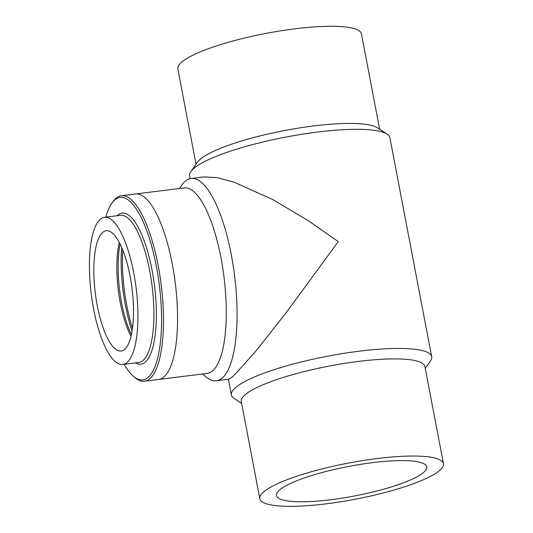 <?xml version="1.0" encoding="UTF-8"?>
<svg xmlns="http://www.w3.org/2000/svg" width="533" height="533" viewBox="0 0 533 533"><rect width="100%" height="100%" fill="white"/><g stroke="black" fill="none" stroke-linecap="round" stroke-linejoin="round"><path stroke-width="0.8" d="M372.354 462.677A76.492 15.051 -10.8 0 1 426.773 466.861A76.492 15.051 -10.8 0 1 354.458 495.976A76.492 15.051 -10.8 0 1 276.5 495.523A76.492 15.051 -10.8 0 1 372.354 462.677M196.031 164.264L177.849 68.944A93.462 18.389 -10.8 0 1 294.969 28.809A93.462 18.389 -10.8 0 1 361.461 33.919L379.643 129.239M376.951 458.573A93.462 18.389 169.2 0 0 259.831 498.708A93.462 18.389 169.2 0 0 355.085 499.254A93.462 18.389 169.2 0 0 443.443 463.683A93.462 18.389 169.2 0 0 376.951 458.573M190.141 178.655L189.608 175.857A101.943 20.061 -10.8 0 1 190.887 171.519L197.556 162.112A93.462 18.389 -10.8 0 1 313.504 125.961A93.462 18.389 -10.8 0 1 377.431 127.8L387.091 134.089A101.943 20.061 -10.8 0 1 389.89 137.654L431.683 356.764A101.943 20.061 169.2 0 0 343.625 353.399A101.943 20.061 169.2 0 0 235.213 387.884A101.943 20.061 169.2 0 0 231.402 394.966A101.943 20.061 169.2 0 0 234.194 398.537L241.649 403.381M443.443 463.683L424.908 366.524A93.462 18.389 169.2 0 0 358.416 361.421A93.462 18.389 169.2 0 0 244.787 395.053A93.462 18.389 169.2 0 0 241.296 401.549L259.831 498.708M190.887 171.519A101.943 20.061 -10.8 0 1 193.412 168.774A101.943 20.061 -10.8 0 1 317.362 132.084A101.943 20.061 -10.8 0 1 387.091 134.089M425.254 368.356L430.397 361.108A101.943 20.061 169.2 0 0 431.683 356.764M158.094 379.516A93.462 28.535 -97.1 0 0 158.548 379.469A93.462 28.535 -97.1 0 0 172.299 264.108A93.462 28.535 -97.1 0 0 135.415 193.985A93.462 28.535 -97.1 0 0 134.962 194.052M158.548 379.469L207.264 373.393A93.462 28.535 -97.1 0 0 221.015 258.032A93.462 28.535 -97.1 0 0 184.132 187.909L135.415 193.985M191.1 178.488L203.773 176.909L217.297 177.656L234.347 182.293L272.729 199.535L308.84 221.028L338.262 241.636L286.174 312.691L255.167 351.933L233.041 376.511L229.01 379.23L216.338 380.809A101.943 31.127 -97.1 0 0 222.448 377.83A101.943 31.127 -97.1 0 0 231.329 254.974A101.943 31.127 -97.1 0 0 191.1 178.488A101.943 31.127 -97.1 0 0 181.86 185.064L179.468 188.489M202.607 373.973L205.765 376.704A101.943 31.127 -97.1 0 0 216.338 380.809M111.763 203.359L112.869 201.78A93.448 28.535 82.9 0 1 121.337 195.751A93.448 28.535 82.9 0 1 163.291 329.914A93.448 28.535 82.9 0 1 144.47 381.215A93.448 28.535 82.9 0 1 134.782 377.451L133.323 376.191A91.942 28.076 -97.1 0 0 161.379 329.427A91.942 28.076 -97.1 0 0 145.502 227.351A91.942 28.076 -97.1 0 0 111.763 203.359A91.942 28.076 -97.1 0 0 105.834 217.131M124.189 364.299A91.942 28.076 -97.1 0 0 133.323 376.191M89.557 258.005A74.154 22.646 -97.1 0 0 122.857 364.465A74.154 22.646 -97.1 0 0 136.142 288.08A74.154 22.646 -97.1 0 0 104.495 217.297A74.154 22.646 -97.1 0 0 89.557 258.005M93.961 264.002A60.622 18.508 -97.1 0 0 121.178 351.034A60.622 18.508 -97.1 0 0 132.044 288.593A60.622 18.508 -97.1 0 0 106.174 230.729A60.622 18.508 -97.1 0 0 93.961 264.002M122.717 249.95A76.419 23.332 -97.1 0 0 122.577 252.789A76.419 23.332 -97.1 0 0 132.497 328.341M121.657 247.399A75.439 23.032 -97.1 0 0 121.291 253.428A75.439 23.032 -97.1 0 0 132.091 331.073M117.1 215.725A76.112 23.239 82.9 0 1 144.163 240.743A76.112 23.239 82.9 0 1 156.229 322.405A76.112 23.239 82.9 0 1 135.455 362.893M122.857 364.465L138.807 362.48A74.154 22.646 -97.1 0 0 153.744 321.772A74.154 22.646 -97.1 0 0 120.445 215.305L104.495 217.297M119.325 242.542A60.622 18.508 -97.1 0 0 116.96 261.137A60.622 18.508 -97.1 0 0 131.025 336.356M120.098 244.054A61.601 18.808 -97.1 0 0 118.246 260.504A61.601 18.808 -97.1 0 0 131.404 334.697M228.417 379.303L231.402 394.966M135.868 193.939L121.337 195.751M159.001 379.403L144.47 381.215"/></g></svg>
